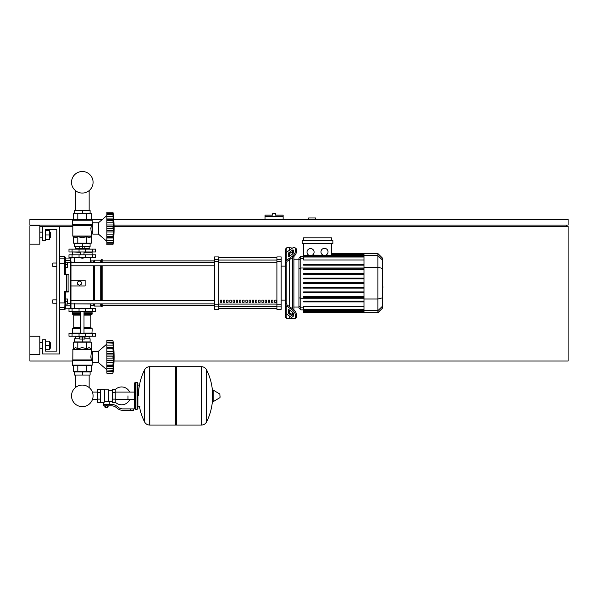 <?xml version="1.0" encoding="UTF-8"?>
<svg xmlns="http://www.w3.org/2000/svg" width="598" height="598" viewBox="0 0 598 598"><rect width="100%" height="100%" fill="white"/><g stroke="black" fill="none" stroke-linecap="round" stroke-linejoin="round"><path stroke-width="0.9" d="M274.071 213.733L272.658 213.733L272.658 215.145L265.011 215.145L265.011 216.566L283.138 216.566L283.138 215.145L275.491 215.145L275.491 213.733L274.071 213.733M114.054 225.065L568.1 225.065L568.1 219.399L113.747 219.399M102.415 219.399L91.3 219.399M73.307 219.399L29.9 219.399L29.9 225.065L72.53 225.065M31.313 225.767L31.313 225.065M566.687 226.478L566.687 225.065M114.031 361.028L568.1 361.028L568.1 226.478L114.083 226.478M72.814 226.478L59.643 226.478L59.643 353.949L42.645 353.949L42.645 339.784L45.478 339.784L45.478 351.116L56.81 351.116L56.81 229.311L45.478 229.311L45.478 240.643L42.645 240.643L42.645 226.478L39.812 226.478M72.388 361.028L29.9 361.028L29.9 354.651L39.812 354.651L39.812 336.24L29.9 336.24L29.9 244.178L39.812 244.178L39.812 225.767L29.9 225.767L29.9 244.178M315.714 219.399L315.714 217.978L308.628 217.978L308.628 219.399M265.011 219.399L265.011 216.566M283.138 219.399L283.138 216.566M75.46 375.051L75.46 387.541A10.779 10.779 0 0 0 71.528 395.869A10.779 10.779 0 0 1 82.307 385.09A10.779 10.779 0 0 1 93.079 395.869A10.779 10.779 0 0 1 82.307 406.647A10.779 10.779 0 0 1 71.528 395.869A10.779 10.779 0 0 0 82.307 406.647A10.779 10.779 0 0 0 93.079 395.869A10.779 10.779 0 0 1 82.307 406.647A10.779 10.779 0 0 1 75.46 387.541A10.779 10.779 0 0 0 80.364 406.476A10.779 10.779 0 0 0 92.384 399.681L97.668 399.681M89.147 375.051L89.147 387.541A10.779 10.779 0 0 1 92.384 392.056A10.779 10.779 0 0 0 89.147 387.541A10.779 10.779 0 0 1 92.384 392.056L97.668 392.056M75.46 210.332L75.46 190.62M89.147 210.332L89.147 190.62M52.841 299.845L52.841 303.246L52.841 299.845L56.81 299.845L56.81 266.416L52.841 266.416L52.841 263.015L56.81 263.015L56.81 229.311L45.478 229.311M67.432 301.541L67.432 298.993L65.309 298.993L65.309 304.09L67.432 304.09L67.432 301.541L65.309 301.541M52.841 263.015L52.841 266.416M67.432 264.72L67.432 262.171L65.309 262.171L65.309 267.269L67.432 267.269L67.432 264.72L65.309 264.72M127.979 395.869L127.979 399.681L127.979 395.869M115.235 402.118A8.925 8.925 0 0 0 129.676 399.681M129.676 392.056A8.925 8.925 0 0 0 115.235 389.627M100.501 389.358L104.471 389.358L104.471 402.065L103.618 402.387L97.668 402.387L97.668 389.358L100.501 389.358L100.501 402.387M112.402 401.535L109.284 401.535L109.284 404.368M112.402 392.609L112.402 402.387L115.235 402.387L115.235 389.358L112.402 389.358L112.402 392.609L115.235 392.609M112.402 390.202L108.432 390.202M108.432 401.161L109.284 401.535M104.471 401.617L108.432 401.617L108.432 389.776L104.471 389.776M107.58 407.343L105.315 407.343L107.304 407.627L107.58 407.059M107.266 405.78L107.266 407.059L108.089 407.059L108.089 405.78M104.814 405.78L104.814 407.059L107.266 407.059M105.629 405.78L105.629 407.059M130.812 410.318L133.646 410.318L133.646 408.897L130.812 408.897L130.812 410.318L122.784 410.318A8.499 8.499 0 0 1 117.477 408.456L116.468 407.649A8.499 8.499 0 0 0 111.161 405.78L103.267 405.78L103.267 404.368L106.451 404.368L106.451 405.78M106.451 404.368L111.161 404.368A9.912 9.912 0 0 1 117.35 406.543L118.359 407.35A7.079 7.079 0 0 0 122.784 408.897L130.812 408.897M112.402 399.128L115.235 399.128M100.501 392.609L97.668 392.609M100.501 399.128L97.668 399.128M201.347 425.043L201.347 366.694L201.414 425.043A5.808 5.808 0 0 0 206.624 421.807L206.624 369.93A5.808 5.808 0 0 0 201.414 366.694L176.417 366.694L176.417 425.043L201.347 425.043M212.604 395.869L212.604 390.337L213.142 390.031L213.142 401.707L212.604 401.408L212.604 395.869M220.042 395.869L220.042 397.371L220.042 395.869M139.454 406.633A58.634 58.634 0 0 0 144.507 421.807L144.507 369.93A5.808 5.808 0 0 1 149.717 366.694L175.565 366.694L175.565 425.043L149.792 425.043L149.792 366.694L149.717 425.043A5.808 5.808 0 0 1 144.507 421.807L144.507 395.869M137.039 382.272L135.342 382.272L135.342 409.466L137.039 409.466L137.039 382.272L137.891 383.124L137.891 408.613L137.891 406.633L139.872 406.633M95.62 311.453L68.987 311.453L68.987 308.628L95.62 308.628L95.62 311.453M80.603 308.344L84.004 308.344L80.887 308.06L80.603 308.628M78.906 336.24L78.906 336.951L85.701 336.951L85.701 336.24M82.307 336.951L82.307 339.073L79.751 339.073L79.751 336.951M79.751 338.789L74.511 338.789L74.511 341.906L82.307 341.906L82.307 339.073L84.856 339.073L84.856 336.951M106.878 344.029L98.453 351.258L92.787 351.258L92.787 362.582L98.453 362.582L106.878 369.811M112.97 356.894L106.878 356.894L106.878 353.44L113.328 353.44L112.97 373.212L113.157 371.664L112.97 373.212L106.878 373.212L106.878 366.432L113.328 366.432L113.306 367.06M112.97 348.754L106.878 348.754L106.878 347.408L113.328 347.408L113.089 355.182M106.878 353.44L106.878 348.798L112.97 348.798L112.977 349.292M113.157 343.185L106.878 342.804L106.878 340.636L112.97 340.636L113.328 343.925L112.97 342.804L113.157 347.864L106.878 347.774M106.878 347.408L106.878 342.826L112.97 342.826M113.328 343.925L113.157 342.176L113.321 343.962M113.142 342.063L113.082 341.555L113.142 342.063M106.878 345.121L113.157 345.121L113.157 347.864M106.878 351.228L113.157 351.228L113.276 352.237L112.992 349.681M113.276 359.405L113.157 358.86L113.276 359.405M113.276 361.603L113.306 361.132L113.276 361.603M113.299 369.915L113.157 371.664L106.878 371.664M112.97 371.014L106.878 371.014L113.157 370.663M106.878 365.976L113.157 365.976L113.328 366.432M106.878 366.432L106.878 365.086L112.97 365.086M106.878 356.894L112.97 356.946M112.97 365.042L106.878 365.086M106.878 373.212L112.97 373.212A117.634 117.634 0 0 0 112.97 340.636L106.878 340.636M106.878 365.042L106.878 360.4L113.328 360.4M106.878 360.4L106.878 356.946M98.453 351.258L98.453 362.582M74.511 375.051L90.096 375.051L90.096 371.934L74.511 371.934L74.511 375.051M82.307 375.051L82.307 371.934M89.147 338.789L89.147 336.809M75.46 338.789L75.46 336.809M85.701 336.809L89.244 336.809L89.386 336.24M78.906 336.809L75.363 336.809L75.221 336.24M89.386 336.667L85.701 336.667M78.906 336.667L75.221 336.667M84.856 338.789L90.096 338.789L90.096 341.906L82.307 341.906M92.533 333.407L68.987 333.407L68.987 336.24L95.62 336.24L95.62 333.407L92.533 333.407L92.533 336.24M91.651 365.699L72.956 365.699L72.388 365.139L92.219 365.139L91.651 365.699L92.219 365.139L92.219 361.17L92.787 361.17M92.787 352.671L91.793 352.671C90.889 353.777 90.732 356.191 91.3 359.921L90.791 356.767M92.219 361.17L91.3 359.921L72.814 359.921L72.896 349.187L91.711 349.187L91.793 352.671M91.98 360.579L72.388 360.579L72.388 365.139L72.956 365.699M91.3 348.776L91.793 349.389L72.814 349.389L75.557 347.573L77.807 348.776L82.307 347.573L86.8 348.776L89.05 347.573L91.3 348.776L91.3 342.191L86.8 342.191L86.8 348.776M72.732 360.123L91.823 360.377L72.388 360.579L72.814 359.921M73.307 348.776L73.307 342.191L86.8 342.191M77.807 342.191L77.807 348.776M91.3 365.699L91.3 371.65L73.307 371.65L73.307 365.699M86.8 365.699L86.8 371.65M77.807 365.699L77.807 371.65M91.935 333.407L92.219 328.736L84.004 328.736M72.672 333.407L72.388 328.736L72.956 328.167L80.603 328.167M84.004 327.599L90.844 327.599L90.844 315.139L84.004 315.139M80.603 327.599L73.763 327.599L73.763 315.139L73.195 314.57M80.603 314.57L72.956 314.57L72.388 314.01L72.672 311.453M84.004 314.01L92.219 314.01L91.935 311.453M92.219 311.737L84.004 311.737M80.603 311.737L72.388 311.737M92.219 312.874L84.004 312.874M80.603 312.874L72.388 312.874M92.077 313.016L84.004 313.016M80.603 313.016L72.53 313.016M92.219 313.158L84.004 313.158M80.603 313.158L72.388 313.158M91.651 314.57L92.219 314.01L91.651 314.57L84.004 314.57M91.651 328.167L92.219 328.736L91.651 328.167L84.004 328.167M92.219 333.123L84.004 333.123M80.603 333.123L72.388 333.123M112.992 355.997L112.977 356.371M106.878 342.176L113.157 342.176L113.239 342.856M113.157 351.228L113.022 350.069M106.878 354.98L113.157 354.98L113.328 353.44M113.276 367.516L113.157 368.719L106.878 368.719M112.97 356.954L112.977 357.469M106.878 362.612L113.157 362.612L113.022 363.778M112.992 364.16L112.977 364.556M82.307 258.201L80.603 257.917L84.004 257.917L82.307 258.201M78.906 249.142L78.906 248.432L85.701 248.432L85.701 249.142M82.307 248.432L82.307 246.309L79.751 246.309L79.751 248.432M84.856 246.593L90.096 246.593L90.096 243.476L82.307 243.476L82.307 246.309L84.856 246.309L84.856 248.432M106.878 241.353L98.453 234.124L92.787 234.124L92.787 222.792L98.453 222.792L98.453 234.124M106.878 215.572L98.453 222.792M113.276 233.145L113.306 232.674L113.276 233.145M113.276 239.058L112.97 244.746L113.157 243.207L112.97 244.746L106.878 244.746L106.878 237.974L113.328 237.974L113.306 238.595M112.97 242.556L106.878 242.556L113.157 242.197M112.97 236.629L113.328 237.974L113.157 237.511L106.878 237.6L106.878 236.629L112.97 236.629L106.878 236.584L106.878 231.942L113.328 231.942L112.97 236.584M106.878 237.511L106.878 237.974M112.97 228.436L106.878 228.436L106.878 224.975L113.328 224.975L113.328 231.942M106.878 231.942L106.878 228.488L112.97 228.488L112.977 229.012M112.97 220.296L106.878 220.296L106.878 218.95L113.328 218.95L113.089 226.717M106.878 224.975L106.878 220.341L112.97 220.341L112.977 220.826M113.157 214.719L106.878 214.346L106.878 212.17L112.97 212.17L113.328 215.467L112.97 214.346L113.157 219.406L106.878 219.316M106.878 218.95L106.878 214.368L112.97 214.368M113.328 215.467L113.157 213.718L113.321 215.504M113.142 213.606L113.082 213.097L113.142 213.606M113.306 218.322L113.239 217.388M113.157 219.406L113.328 218.95M106.878 222.77L113.157 222.77L113.276 223.779L112.992 221.223M106.878 212.17L112.97 212.17A117.634 117.634 0 0 1 112.97 244.746L106.878 244.746M90.096 210.332L74.511 210.332L74.511 213.449L90.096 213.449L90.096 210.332M82.307 210.332L82.307 213.449M89.147 246.593L89.147 248.574M75.46 246.593L75.46 248.574M85.701 248.574L89.244 248.574L89.386 249.142M78.906 248.716L75.221 248.716L78.906 248.574M85.701 248.716L89.386 248.716M75.221 248.716L75.221 249.142M79.751 246.593L74.511 246.593L74.511 243.476L82.307 243.476M92.533 251.975L95.62 251.975L95.62 249.142L68.987 249.142L68.987 251.975L92.533 251.975L92.533 249.142M82.307 219.683L91.651 219.683L92.219 220.243L72.388 220.243L72.956 219.683L82.307 219.683M92.787 232.712L91.793 232.712C90.889 231.605 90.732 229.191 91.3 225.461L92.219 224.213L92.219 220.243L91.651 219.683M92.787 224.213L92.219 224.213M91.823 225.005L72.47 225.005L72.388 220.243L72.956 219.683M91.3 236.606L91.711 236.195L72.896 236.195L75.557 237.81L77.807 236.606L82.307 237.81L86.8 236.606L89.05 237.81L91.3 236.606L91.3 243.192L86.8 243.192L86.8 236.606M90.791 228.615L91.3 225.461L72.814 225.461L72.814 235.993L91.793 235.993L91.793 232.712M86.8 243.192L73.307 243.192L73.307 236.606M77.807 243.192L77.807 236.606M86.8 219.683L86.8 213.733L91.3 213.733L91.3 219.683M73.307 219.683L73.307 213.733L86.8 213.733M77.807 219.683L77.807 213.733M91.935 251.975L92.219 254.808M72.672 251.975L80.603 252.251M84.004 252.251L92.219 252.251M72.388 252.251L72.388 254.808M113.157 240.261L106.878 240.261L113.157 240.261L113.328 237.974M113.328 241.457L113.157 243.207L106.878 243.207L113.157 243.207M106.878 234.154L113.157 234.154L113.022 235.313M112.992 235.694L112.977 236.09M112.992 227.539L112.977 227.913M106.878 213.718L113.157 213.718L113.239 214.398M113.276 217.866L113.157 216.663L106.878 216.663M106.878 226.522L113.157 226.522L113.328 224.975M113.157 222.77L113.022 221.604M92.533 254.808L68.987 254.808L68.987 257.633L95.62 257.633L95.62 254.808L92.533 254.808L92.533 257.633M93.079 182.285A10.779 10.779 0 0 0 82.307 171.514A10.779 10.779 0 0 0 71.528 182.285A10.779 10.779 0 0 0 82.307 193.064A10.779 10.779 0 0 0 93.079 182.285M382.563 280.193L382.563 286.068M382.899 286.068L382.563 288.101M382.899 287.354L382.563 288.221M286.823 252.087L286.823 247.721L289.649 247.721L289.649 250.084L289.649 247.721L292.482 248.08M286.823 303.836L286.823 304.337A1.413 1.002 0 0 0 287.234 305.04L293.416 309.413L292.415 310.123L286.233 305.75A2.833 2.003 180 0 1 285.403 304.337L285.403 302.827L286.823 303.836L286.823 262.425L285.403 263.434L285.403 261.924A2.833 2.003 -0 0 1 286.233 260.511L292.415 256.138L293.416 256.848L287.234 261.221A1.413 1.002 180 0 0 286.823 261.924L286.823 262.425M295.868 317.889L294.866 318.599L295.868 317.889A4.246 2.123 -125.3 0 0 296.421 316.544L295.419 317.254A4.246 2.123 54.7 0 1 294.866 318.599A4.246 2.123 54.7 0 1 292.415 318.129L286.233 313.763A2.833 2.003 -0 0 1 285.403 312.343L285.403 304.337L285.403 317.119L286.823 318.54L286.823 314.174M286.823 318.54L289.649 318.54L289.649 316.178L289.649 318.54L292.699 318.323M289.649 312.567L289.649 310.168L289.649 312.567M289.649 306.752L289.649 259.51L289.649 306.752M289.649 256.094L289.649 253.694L289.649 256.094M288.236 256.094L288.236 254.09A1.413 0.71 125.3 0 1 289.238 252.378L292.415 250.128A1.413 0.71 125.3 0 1 293.229 249.979A1.413 0.71 125.3 0 1 293.416 250.427L293.416 252.431A1.413 0.71 125.3 0 1 292.415 254.135L289.238 256.385A1.413 0.71 125.3 0 1 288.423 256.542A1.413 0.71 125.3 0 1 288.236 256.094L288.901 256.564M292.415 250.128L293.416 250.839L290.239 253.089A1.413 0.71 -54.7 0 0 289.238 254.793L289.238 256.385M288.236 312.171L288.236 310.168A1.413 0.71 54.7 0 1 288.423 309.719A1.413 0.71 54.7 0 1 289.238 309.876L289.238 311.468A1.413 0.71 -125.3 0 0 290.239 313.173L293.416 315.423L292.415 316.133L289.238 313.883A1.413 0.71 54.7 0 1 288.236 312.171L289.238 311.468M289.238 309.876L292.415 312.126A1.413 0.71 54.7 0 1 293.416 313.83L293.416 315.834A1.413 0.71 54.7 0 1 293.229 316.282A1.413 0.71 54.7 0 1 292.415 316.133M293.416 256.848A4.246 2.123 -54.7 0 0 296.421 251.721L296.421 249.717A4.246 2.123 -54.7 0 0 295.868 248.372L294.866 247.662A4.246 2.123 125.3 0 0 292.415 248.125L286.233 252.498A2.833 2.003 180 0 0 285.403 253.918L285.403 261.924L285.403 249.142L286.823 247.721M296.421 251.721L295.419 251.011A4.246 2.123 125.3 0 1 292.415 256.138M295.419 251.011L295.419 249.007L296.421 249.717M294.866 247.662A4.246 2.123 125.3 0 1 295.419 249.007M295.419 317.254L295.419 315.251L296.421 314.541A4.246 2.123 -125.3 0 0 293.416 309.413M292.415 310.123A4.246 2.123 54.7 0 1 295.419 315.251M296.421 316.544L296.421 314.541M285.403 255.428L285.403 302.827M298.94 307.036L293.902 307.036M298.94 259.226L293.902 259.226M292.482 251.496L292.482 254.083M292.482 257.506L292.482 308.755M292.482 312.178L292.482 314.765M324.49 248.334A3.543 3.543 0 0 1 328.033 251.87A3.543 3.543 0 0 1 324.49 255.413A3.543 3.543 0 0 1 320.954 251.87A3.543 3.543 0 0 1 324.49 248.334M331.464 243.476L331.464 255.159L324.49 255.413M310.556 248.589A3.543 3.543 0 0 1 314.1 252.132A3.543 3.543 0 0 1 310.556 255.667A3.543 3.543 0 0 1 307.013 252.132A3.543 3.543 0 0 1 310.556 248.589M323.324 255.211L312.388 255.159L311.416 255.563L363.98 255.563M363.98 259.988L303.59 259.988L303.59 255.563L309.697 255.563L303.59 255.159L303.59 243.476M303.59 255.563L303.59 255.159M302.169 240.643L302.169 243.476L332.877 243.476L332.877 240.643L302.169 240.643M303.59 240.643L303.59 237.81L331.464 237.81L331.464 240.643M298.94 258.246L300.801 256.393L298.94 258.246L298.94 308.015L300.801 309.869L300.801 256.393L303.59 256.393M293.902 309.794L293.902 256.467M303.59 312.53L363.98 312.702L303.59 312.53L303.59 306.273L363.98 306.273M363.98 283.557L303.59 283.557L363.98 283.557L303.59 283.557L303.59 282.704L363.98 282.704M377.914 253.559L377.914 312.702L382.563 308.06L382.563 258.201L377.914 253.559L363.98 253.559L363.98 312.53M303.59 292.758L363.98 292.758L303.59 292.758L303.59 291.906L363.98 291.906M303.59 288.154L363.98 288.154L303.59 288.154L303.59 287.309L363.98 287.309M303.59 301.953L363.98 301.953L303.59 301.953L303.59 301.108L363.98 301.108M303.59 297.356L363.98 297.356L303.59 297.356L303.59 296.503L363.98 296.503M363.98 273.503L303.59 273.503L303.59 274.355L363.98 274.355M363.98 278.107L303.59 278.107L303.59 278.952L363.98 278.952M363.98 264.309L303.59 264.309L303.59 265.153L363.98 265.153M363.98 268.906L303.59 268.906L303.59 269.758L363.98 269.758M274.744 300.129L276.156 300.129L276.156 302.252L274.744 302.252L274.744 300.129M271.537 300.129L272.957 300.129L272.957 302.252L271.537 302.252L271.537 300.129M268.33 300.129L269.75 300.129L269.75 302.252L268.33 302.252L268.33 300.129M265.131 300.129L266.544 300.129L266.544 302.252L265.131 302.252L265.131 300.129M261.924 300.129L263.337 300.129L263.337 302.252L261.924 302.252L261.924 300.129M258.717 300.129L260.13 300.129L260.13 302.252L258.717 302.252L258.717 300.129M255.51 300.129L256.931 300.129L256.931 302.252L255.51 302.252L255.51 300.129M252.304 300.129L253.724 300.129L253.724 302.252L252.304 302.252L252.304 300.129M249.104 300.129L250.517 300.129L250.517 302.252L249.104 302.252L249.104 300.129M245.898 300.129L247.31 300.129L247.31 302.252L245.898 302.252L245.898 300.129M242.691 300.129L244.104 300.129L244.104 302.252L242.691 302.252L242.691 300.129M239.484 300.129L240.904 300.129L240.904 302.252L239.484 302.252L239.484 300.129M236.277 300.129L237.698 300.129L237.698 302.252L236.277 302.252L236.277 300.129M233.071 300.129L234.491 300.129L234.491 302.252L233.071 302.252L233.071 300.129M229.871 300.129L231.284 300.129L231.284 302.252L229.871 302.252L229.871 300.129M226.664 300.129L228.077 300.129L228.077 302.252L226.664 302.252L226.664 300.129M223.458 300.129L224.878 300.129L224.878 302.252L223.458 302.252L223.458 300.129M220.251 300.129L221.671 300.129L221.671 302.252L220.251 302.252L220.251 300.129M276.904 257.813L218.838 257.813L276.904 257.805M218.838 308.448L276.904 308.448L218.838 308.456M285.403 266.132L281.157 266.132M285.403 300.129L281.157 300.129M218.838 261.49L218.838 256.931L214.585 256.931L214.585 309.33L218.838 309.33L218.838 261.49L214.585 261.49M276.904 261.49L281.157 261.49L281.157 256.931L276.904 256.931L276.904 309.33L281.157 309.33L281.157 304.771L276.904 304.771M281.157 261.49L281.157 304.771M70.975 265.804L214.585 265.804M93.632 262.402L93.632 260.892L91.509 260.892L90.096 262.313L70.975 262.402L214.585 262.402M221.671 302.252L221.671 300.129M220.251 302.162L221.671 302.162M214.585 303.859L70.975 303.859L90.096 303.948L91.509 305.369L93.632 305.369L94.342 306.071L100.718 306.071L101.421 306.781L102.131 306.781L102.131 303.859M93.632 260.892L94.342 260.19L100.718 260.19L102.131 259.48L102.131 262.402M70.975 280.298L85.133 280.298L85.133 285.964L70.975 285.964M93.632 305.369L93.632 303.859M93.632 300.458L93.632 265.804M79.474 285.253L77.628 284.192L77.628 282.069L79.474 281.008L81.313 282.069L81.313 284.192L79.474 285.253M102.131 300.458L102.131 265.804M101.421 306.781L101.421 303.859M101.421 300.458L101.421 265.804M101.421 262.402L101.421 259.48M100.718 306.071L100.718 303.859M100.718 300.458L100.718 265.804M100.718 262.402L100.718 260.19M94.342 306.071L94.342 303.859M94.342 300.458L94.342 265.804M94.342 262.402L94.342 260.19M65.309 263.441L64.741 263.329L64.741 274.818L65.309 274.303L65.309 257.215L65.309 258.059L70.407 258.059L70.407 260.474L65.309 260.474L65.309 258.059M65.309 298.993L65.309 291.959L64.741 291.443L65.309 291.959L68.359 291.959L68.927 291.39L64.741 291.443L65.309 291.959L64.741 309.615L65.309 309.046L65.309 302.82M65.309 274.303L64.741 274.818L68.927 274.871L68.359 274.303L65.309 274.303L64.741 274.818L65.309 274.303L65.309 267.269M67.432 262.574L70.407 262.574L70.407 305.787L65.309 305.787L65.309 304.09M66.326 274.818L66.326 291.959A0.568 0.553 -90 0 0 66.886 291.39L66.886 274.871A0.568 0.553 -90 0 0 66.326 274.303L66.326 274.818M68.927 274.871L68.927 291.39M59.643 309.615L64.741 309.615L65.309 308.202L70.407 308.202L70.975 307.634L70.975 305.234A0.568 0.553 180 0 1 70.407 305.787L70.407 308.202L70.975 307.634L70.975 261.027A0.568 0.553 180 0 0 70.407 260.474L70.407 262.574L70.975 262.709M59.643 302.932L64.741 302.932L64.741 291.443L65.309 291.959M70.975 262.313L70.975 261.027M50.269 237.81L50.269 232.144L50.269 237.81L49.701 237.81M50.269 348.283L50.269 342.617L50.269 348.283L49.701 348.283M29.9 336.24L29.9 354.651M45.478 349.695L49.701 349.695L49.701 341.196L45.478 341.196M45.478 345.45L49.701 345.45M45.478 239.222L49.701 239.222L49.701 230.723L45.478 230.723M45.478 234.977L49.701 234.977M42.645 226.478L59.643 226.478M45.478 351.116L56.81 351.116L56.81 303.246L52.841 303.246M201.414 425.043L201.414 366.694M220.042 397.371L219.87 394.067L213.142 390.031M149.717 366.694L149.717 425.043M92.533 311.453L92.533 308.628M72.074 311.453L72.074 308.628M79.041 311.453L79.041 308.628M85.566 311.453L85.566 308.628M106.878 358.86L113.157 358.86M72.074 333.407L72.074 336.24M79.041 333.407L79.041 336.24M85.566 333.407L85.566 336.24M80.603 328.736L72.388 328.736L72.956 328.167M80.603 314.01L72.388 314.01L72.956 314.57M80.603 315.139L73.763 315.139M106.878 230.402L113.157 230.402M85.566 251.975L85.566 249.142M79.041 251.975L79.041 249.142M72.074 251.975L72.074 249.142M91.457 225.259L72.732 225.259L72.388 224.803L91.98 224.803M72.074 254.808L72.074 257.633M79.041 254.808L79.041 257.633M85.566 254.808L85.566 257.633M289.238 254.793L288.236 254.09M290.239 253.089L289.238 252.378M288.901 309.697L288.236 310.168M290.239 313.173L289.238 313.883M286.233 260.511L286.233 252.498M286.233 313.763L286.233 305.75M363.98 254.157L331.464 254.157M363.98 254.681L331.464 254.681M303.59 258.381L300.801 258.381L298.94 260.175M298.94 268.48L300.801 268.001L363.98 268.001M303.59 307.88L300.801 307.88L298.94 306.086M298.94 297.782L300.801 298.26L363.98 298.26M363.98 257.02L303.59 257.02M363.98 311.58L303.59 311.58M363.98 312.104L303.59 312.104M363.98 309.241L303.59 309.241M363.98 310.698L303.59 310.698M382.563 260.13L377.914 255.645L363.98 255.645M363.98 267.269L377.914 267.269L382.563 268.472M363.98 298.993L377.914 298.993L382.563 297.789M363.98 310.616L377.914 310.616L382.563 306.131M276.904 260.055L218.838 260.055M276.904 304.09L218.838 304.09M218.838 306.206L276.904 306.206M218.838 262.171L276.904 262.171M218.838 259.353L214.585 259.353M281.157 259.353L276.904 259.353M218.838 304.771L214.585 304.771M214.585 306.909L218.838 306.909M276.904 306.909L281.157 306.909M65.309 306.849A0.568 0.561 180 0 1 64.741 307.409L59.643 307.409M65.309 259.412A0.568 0.561 180 0 0 64.741 258.852L64.741 263.329L59.643 263.329M59.643 256.647L64.741 256.647L64.741 258.852L59.643 258.852M70.975 303.552L67.432 303.687M134.49 399.681L115.235 399.681M135.342 383.976L134.49 383.124L134.49 392.056L115.235 392.056M103.618 402.387L103.618 404.368M137.891 385.105L139.872 385.105M206.624 421.807A58.634 58.634 0 0 0 212.604 398.754M212.604 392.991A58.634 58.634 0 0 0 206.624 369.93M219.87 397.67L213.142 401.707M175.565 367.546L176.417 366.694M175.565 424.199L176.417 425.043M144.507 369.93A58.634 58.634 0 0 0 138.459 395.869M135.342 409.466L134.49 408.613L134.49 383.124L135.342 382.272M137.039 409.466L137.891 408.613M135.342 407.769L134.49 408.613M74.331 303.246L74.331 308.628M90.276 308.628L90.276 304.135M80.603 311.453L80.603 333.407M84.004 333.407L84.004 311.453M106.878 342.542L113 342.542M106.878 371.298L113 371.298M90.844 327.599L91.412 328.167M90.844 315.139L91.412 314.57M73.763 327.599L73.195 328.167M84.004 251.975L84.004 254.808M80.603 251.975L80.603 254.808M106.878 242.84L113 242.84M106.878 214.084L113 214.084M90.276 257.633L90.276 262.126M74.331 257.633L74.331 262.313M363.98 253.559L331.464 253.559M331.464 253.731L363.98 253.731M331.464 254.255L363.98 254.255M363.98 255.137L331.464 255.137M303.59 309.869L300.801 309.869M303.59 256.594L363.98 256.594M363.98 312.007L303.59 312.007M363.98 309.667L303.59 309.667M363.98 311.124L303.59 311.124M377.914 312.702L363.98 312.702M102.131 305.369L214.585 305.369M102.131 260.892L214.585 260.892M214.585 300.458L70.975 300.458M64.741 256.647L65.309 257.215L64.741 256.647M70.407 258.059L70.975 258.628L70.407 258.059M39.812 237.81L42.645 237.81M39.812 348.283L42.645 348.283M39.812 342.617L42.645 342.617M49.701 342.617L50.269 342.617M39.812 232.144L42.645 232.144M49.701 232.144L50.269 232.144"/></g></svg>
